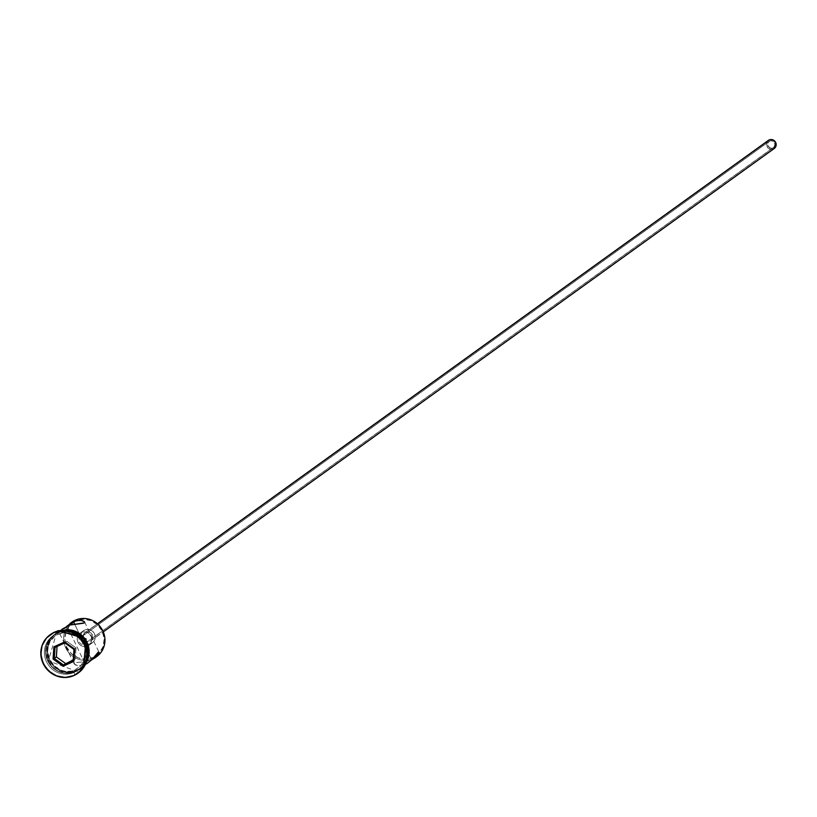 <?xml version="1.0" encoding="UTF-8"?>
<svg xmlns="http://www.w3.org/2000/svg" width="817" height="817" viewBox="0 0 817 817"><rect width="100%" height="100%" fill="white"/><g stroke="black" fill="none" stroke-linecap="round" stroke-linejoin="round"><path stroke-width="0.61" stroke-dasharray="4.08 3.06" d="M79.749 638.138L80.903 637.291L78.994 639.384L79.116 642.254L81.271 644.164L84.11 644.062L81.271 644.164L79.116 642.254L78.994 639.384L80.903 637.291L769.696 141.065A3.748 3.595 -125.8 0 0 768.184 146.253A3.748 3.595 -125.8 0 0 772.902 147.826L84.11 644.062L91.606 659.83L93.373 658.553L93.179 657.491A20.241 19.414 -125.8 0 0 98.561 653.774A20.241 19.414 -125.8 0 0 101.073 629.1A20.241 19.414 -125.8 0 0 77.758 620.226A20.241 19.414 -125.8 0 0 75.838 620.981L75.184 620.246L75.838 620.981L83.273 619.276L90.891 620.614L97.54 624.791L102.196 631.163L104.168 638.761L103.146 646.431L99.286 653.008L93.179 657.491L85.754 659.186L78.136 657.848L71.487 653.671L66.82 647.299L64.849 639.701L65.871 632.031L69.731 625.454L75.838 620.981A20.241 19.414 -125.8 0 0 66.82 647.299A20.241 19.414 -125.8 0 0 93.179 657.491L93.373 658.553A21.232 20.374 -125.8 0 0 95.671 657.317A21.232 20.374 54.2 0 1 93.373 658.553L86.347 661.535L75.256 662.669L74.286 663.026L74.378 664.252L78.483 665.743L85.305 664.364L67.117 626.057L85.305 664.364L88.757 662.342M90.084 641.263L773.433 148.96L90.891 640.794L92.76 637.607L91.81 633.921L89.523 632.164L85.805 632.256A4.994 4.79 54.2 0 1 90.861 640.814A4.994 4.79 54.2 0 1 83.794 639.17A4.994 4.79 54.2 0 1 85.805 632.256L83.344 634.983L83.579 638.751L86.367 641.355L90.084 641.263M97.499 623.831L85.805 632.256L97.499 623.831M87.725 645.992L91.157 643.52A7.496 7.19 -125.8 0 0 94.169 633.144A7.496 7.19 -125.8 0 0 84.733 629.999L81.302 632.47A7.496 7.19 54.2 0 1 88.89 645.318A7.496 7.19 54.2 0 1 87.725 645.992L89.982 644.337L91.412 641.896L91.79 639.057L91.065 636.249L89.339 633.88L86.878 632.338L84.049 631.847L81.302 632.47L79.035 634.135L77.605 636.566L77.227 639.405L77.962 642.223L79.688 644.582L82.149 646.124L84.968 646.625L87.725 645.992A7.496 7.19 54.2 0 1 80.127 633.155A7.496 7.19 54.2 0 1 81.302 632.47L84.733 629.999A7.496 7.19 -125.8 0 0 81.72 640.375A7.496 7.19 -125.8 0 0 91.157 643.52L87.725 645.992M66.749 626.302L64.982 628.202L66.749 626.302M64.206 629.141L64.982 628.202L64.206 629.141M62.225 631.715L63.481 630.06L62.225 631.715M60.417 633.818L61.193 633.032L60.417 633.818M63.93 627.885L60.54 631.408L59.927 633.951M85.234 643.234L85.897 642.05L84.11 644.062L85.234 643.234L84.11 644.062L91.841 659.717L86.347 661.535L75.256 662.669L74 663.578L75.317 664.915L78.483 665.743L85.305 664.364L77.349 670.103L87.715 663.057M74.572 623.963L80.903 637.291L74.572 623.963M75.297 671.584L74.99 669.981A19.741 18.934 -125.8 0 0 83.794 644.307A19.741 18.934 -125.8 0 0 58.089 634.38L57.098 633.267A21.232 20.374 54.2 0 1 84.754 643.959A21.232 20.374 54.2 0 1 75.297 671.584A21.232 20.374 -125.8 0 0 78.606 669.654A21.232 20.374 -125.8 0 0 83.824 642.193A21.232 20.374 -125.8 0 0 57.098 633.267L55.954 634.094L54.31 632.256L55.954 634.094A21.232 20.374 54.2 0 1 82.68 643.02A21.232 20.374 54.2 0 1 77.462 670.481A21.232 20.374 54.2 0 1 74.143 672.411A21.232 20.374 -125.8 0 0 83.61 644.787A21.232 20.374 -125.8 0 0 55.954 634.094L57.098 633.267A21.232 20.374 -125.8 0 0 53.779 635.197A21.232 20.374 -125.8 0 0 48.571 662.658A21.232 20.374 -125.8 0 0 75.297 671.584L74.143 672.411L75.297 671.584A21.232 20.374 54.2 0 1 47.631 660.892A21.232 20.374 54.2 0 1 57.098 633.267L58.089 634.38L54.882 636.249L49.929 641.753L47.498 648.831L47.968 656.429L51.267 663.373L53.84 666.264L60.315 670.338L63.981 671.36L71.467 671.176L74.99 669.981L80.954 665.62L84.713 659.207L85.581 655.53L85.111 647.932L83.794 644.307L79.239 638.097L72.764 634.023L69.098 633.001L65.329 632.715L58.089 634.38A19.741 18.934 -125.8 0 0 49.286 660.054A19.741 18.934 -125.8 0 0 74.99 669.981L75.297 671.584M74.643 675.077L74.143 672.411A21.232 20.374 54.2 0 1 47.427 663.486A21.232 20.374 54.2 0 1 52.635 636.024A21.232 20.374 54.2 0 1 55.954 634.094A21.232 20.374 -125.8 0 0 46.487 661.719A21.232 20.374 -125.8 0 0 74.143 672.411L74.643 675.077A23.734 22.764 -125.8 0 0 78.064 673.126A23.734 22.764 54.2 0 1 74.643 675.077L74.071 675.485L74.643 675.077A23.734 22.764 54.2 0 1 44.874 665.263A23.734 22.764 54.2 0 1 50.327 634.615A23.734 22.764 -125.8 0 0 44.874 665.263A23.734 22.764 -125.8 0 0 74.643 675.077M59.161 631.786A21.232 20.374 54.2 0 1 85.877 640.712A21.232 20.374 54.2 0 1 80.669 668.173A21.232 20.374 54.2 0 1 77.349 670.103L69.557 671.88L61.561 670.481L54.586 666.1L49.694 659.411L47.631 651.435L48.703 643.388L52.748 636.484L59.161 631.786L66.953 629.999L74.95 631.408L81.925 635.789L86.816 642.479L88.89 650.455L87.817 658.502L83.763 665.395L77.349 670.103A21.232 20.374 54.2 0 1 50.634 661.178A21.232 20.374 54.2 0 1 55.842 633.716A21.232 20.374 54.2 0 1 59.161 631.786L62.827 629.141L59.161 631.786M95.671 657.317A21.232 20.374 -125.8 0 0 96.692 656.623M66.3 630.418A21.232 20.374 -125.8 0 0 58.589 632.195A21.232 20.374 -125.8 0 0 55.27 634.125A21.232 20.374 -125.8 0 0 50.062 661.586A21.232 20.374 -125.8 0 0 76.778 670.512L82.047 666.641L86.102 659.738L87.174 651.69L86.367 647.044A21.232 20.374 54.2 0 1 78.953 669.409A21.232 20.374 54.2 0 1 75.634 671.339L76.778 670.512A21.232 20.374 -125.8 0 0 80.097 668.582A21.232 20.374 -125.8 0 0 87.102 659.299M57.445 633.022A21.232 20.374 54.2 0 1 77.686 635.003L69.292 631.551L61.244 631.735L57.445 633.022L58.589 632.195L51.032 637.72L46.977 644.623L46.048 648.575L45.905 652.671L47.978 660.647L52.87 667.336L56.159 669.869L59.845 671.717L67.842 673.116L75.634 671.339A21.232 20.374 54.2 0 1 48.918 662.413A21.232 20.374 54.2 0 1 54.126 634.952A21.232 20.374 54.2 0 1 57.445 633.022M66.943 629.754L59.049 631.561A21.487 20.609 -125.8 0 0 49.48 659.513A21.487 20.609 -125.8 0 0 77.462 670.328L83.947 665.569L86.347 662.301M86.714 660.892L83.375 665.978L76.89 670.737A21.487 20.609 54.2 0 1 48.908 659.922A21.487 20.609 54.2 0 1 58.477 631.97L64.666 630.285M76.89 670.737L68.996 672.544L60.907 671.114L53.851 666.692L48.908 659.922L46.814 651.854L47.897 643.704L51.992 636.729L58.477 631.97M66.381 630.418L58.589 632.195L55.137 634.217L49.806 640.13L47.202 647.758L47.059 651.843L47.703 655.928L51.257 663.394L54.014 666.509L60.989 670.89L64.931 671.993L72.989 671.799L80.229 668.49L83.191 665.814L87.245 658.911M89.124 650.444L88.471 646.318M84.876 638.761L82.088 635.606M59.049 631.561L52.564 636.32L48.469 643.296L47.386 651.445L49.48 659.513L54.433 666.274L61.489 670.706L69.568 672.125L77.462 670.328M62.97 628.641L59.764 633.492M74 663.578L74.378 664.252M71.865 622.166A21.232 20.374 -125.8 0 0 70.967 622.86A21.232 20.374 -125.8 0 0 66.963 650.138A21.232 20.374 -125.8 0 0 93.373 658.553A21.232 20.374 54.2 0 1 66.963 650.138A21.232 20.374 54.2 0 1 70.967 622.86M82.272 636.994L80.903 637.291L83.63 637.27L82.272 636.994M84.815 638.077L85.662 639.272L84.815 638.077M86.051 640.671L85.662 639.272L85.897 642.05L86.051 640.671M93.741 657.685L94.527 656.735M91.157 643.52L88.399 644.153L85.581 643.653L83.12 642.111L81.394 639.752L80.658 636.933L81.046 634.094L82.476 631.653L84.733 629.999L87.49 629.366L90.309 629.866L92.77 631.408L94.496 633.767L95.221 636.586L94.843 639.425L93.414 641.866L91.157 643.52M768.378 140.391A4.994 4.79 -125.8 0 0 773.433 148.96L770.645 149.307L767.429 147.285L766.479 143.598L768.348 140.412M84.11 644.062L774.036 146.999L774.935 144.364L773.709 141.77L771.064 140.749L769.696 141.065L767.847 143.118L768.021 145.947L770.114 147.897L772.902 147.826A3.748 3.595 -125.8 0 0 774.404 142.638A3.748 3.595 -125.8 0 0 769.696 141.065L80.903 637.291M75.287 658.972L76.032 647.942L73.969 649.423L76.032 647.942L66.943 641.396L55.045 647.37L66.943 641.396L64.88 642.877L66.943 641.396L76.032 647.942L75.287 658.972L73.224 660.453L75.287 658.972M769.103 141.412L80.311 637.638M90.861 640.814L103.269 631.878M88.89 645.318L92.321 642.836M59.825 633.829L74.071 663.843M86.714 663.812L80.669 668.173M78.953 669.409L80.097 668.582M77.462 670.481L78.606 669.654M77.778 673.331L78.35 672.922M83.426 667.795L77.697 671.666L48.356 660.851L57.067 631.214M50.031 634.819L50.603 634.411M52.635 636.024L53.779 635.197M54.126 634.952L55.27 634.125M61.888 629.356L55.842 633.716M84.651 622.043L98.898 652.058M80.127 633.155L83.559 630.673M85.019 632.705L97.427 623.769M773.485 147.489L84.692 643.725"/><path stroke-width="1.23" d="M86.714 663.812L91.984 659.585L98.306 652.068L98.949 652.395L98.173 654.488L94.782 658.002L96.692 656.623A21.232 20.374 -125.8 0 0 101.911 629.161A21.232 20.374 -125.8 0 0 75.184 620.246A21.232 20.374 54.2 0 1 102.227 629.723A21.232 20.374 54.2 0 1 95.671 657.317L95.671 657.317M768.348 140.412L770.053 139.636L772.872 139.85L775.66 142.454L775.895 146.223L773.433 148.96A4.994 4.79 -125.8 0 0 775.445 142.035A4.994 4.79 -125.8 0 0 769.154 139.942L97.499 623.831L769.154 139.942A4.994 4.79 -125.8 0 0 768.378 140.391L97.427 623.769M84.345 621.635L80.25 620.144L73.407 621.523L75.184 620.246L66.749 626.302L73.407 621.523L74.572 623.963L73.407 621.523L75.848 620.624L82.017 620.44L84.345 621.635L84.437 622.86L69.67 625.066L62.286 629.264M54.31 632.256A23.734 22.764 54.2 0 1 84.274 642.387A23.734 22.764 54.2 0 1 78.064 673.126A23.734 22.764 -125.8 0 0 78.35 672.922A23.734 22.764 -125.8 0 0 84.182 642.223A23.734 22.764 -125.8 0 0 54.31 632.256L53.738 632.664A23.734 22.764 54.2 0 1 83.6 642.642A23.734 22.764 54.2 0 1 77.778 673.331A23.734 22.764 54.2 0 1 74.071 675.485L81.24 670.236L85.765 662.526L86.959 653.529L84.651 644.613L79.188 637.137L71.385 632.246L62.449 630.673L53.738 632.664L46.579 637.914L42.045 645.634L40.85 654.631L43.158 663.537L48.632 671.012L56.424 675.904L65.36 677.477L74.071 675.485A23.734 22.764 54.2 0 1 44.21 665.518A23.734 22.764 54.2 0 1 50.031 634.819A23.734 22.764 54.2 0 1 53.738 632.664L54.31 632.256A23.734 22.764 -125.8 0 0 50.603 634.411A23.734 22.764 -125.8 0 0 50.327 634.615A23.734 22.764 54.2 0 1 54.31 632.256M94.445 656.837L98.306 652.068L98.949 652.395L97.182 655.837L91.606 659.83L94.782 658.002M84.723 622.309L83.457 623.218L69.67 625.066L61.888 629.356M77.686 635.003A21.232 20.374 54.2 0 1 86.367 647.044M87.102 659.299A21.232 20.374 -125.8 0 0 66.3 630.418L74.378 631.817L81.353 636.198L84.12 639.313L87.664 646.788L88.318 650.863L87.102 659.299M77.901 670.114A21.487 20.609 -125.8 0 0 88.226 645.45A21.487 20.609 -125.8 0 0 65.666 629.825M58.579 630.816L59.273 632.133M64.666 630.285A21.487 20.609 54.2 0 1 84.406 639.303A21.487 20.609 54.2 0 1 86.714 660.892L88.41 654.999L88.553 650.853L86.469 642.785L84.304 639.17L78.187 633.461L74.459 631.592L70.466 630.479L64.666 630.285M58.16 630.918L58.712 632.399M53.064 659.023L53.881 646.86L64.727 641.917L74.745 649.127L73.928 661.29L63.083 666.243L53.064 659.023L63.083 666.243L73.928 661.29L73.224 660.453L63.389 664.946L73.264 659.891L63.389 664.946L54.3 658.4L56.363 656.909L65.452 663.455L56.363 656.909L54.3 658.4L55.045 647.37L64.88 642.877L73.969 649.423L73.224 660.453L63.389 664.946L63.083 666.243L63.389 664.946L54.3 658.4L53.064 659.023L54.3 658.4L55.045 647.37L53.881 646.86L53.064 659.023M76.921 634.492L82.966 640.14L86.52 647.615M86.163 662.597L88.042 658.594L89.124 650.444M88.471 646.318L84.876 638.761M82.088 635.606L75.031 631.184L66.943 629.754M70.967 622.86L70.967 622.86A21.232 20.374 54.2 0 1 75.184 620.246A21.232 20.374 -125.8 0 0 71.865 622.166L69.956 623.545M93.741 657.685L87.715 663.057M57.067 646.441L56.363 656.909L57.067 646.441M73.224 660.453L73.928 661.29L74.745 649.127L73.969 649.423L73.224 660.453M73.969 649.423L74.745 649.127L64.727 641.917L64.88 642.877L73.969 649.423M64.88 642.877L64.727 641.917L53.881 646.86L55.045 647.37L64.88 642.877M103.269 631.878L774.22 148.5M77.778 673.331L78.35 672.922M57.067 631.214L58.252 630.632L86.091 638.925L83.426 667.795M50.031 634.819L50.603 634.411"/></g></svg>
